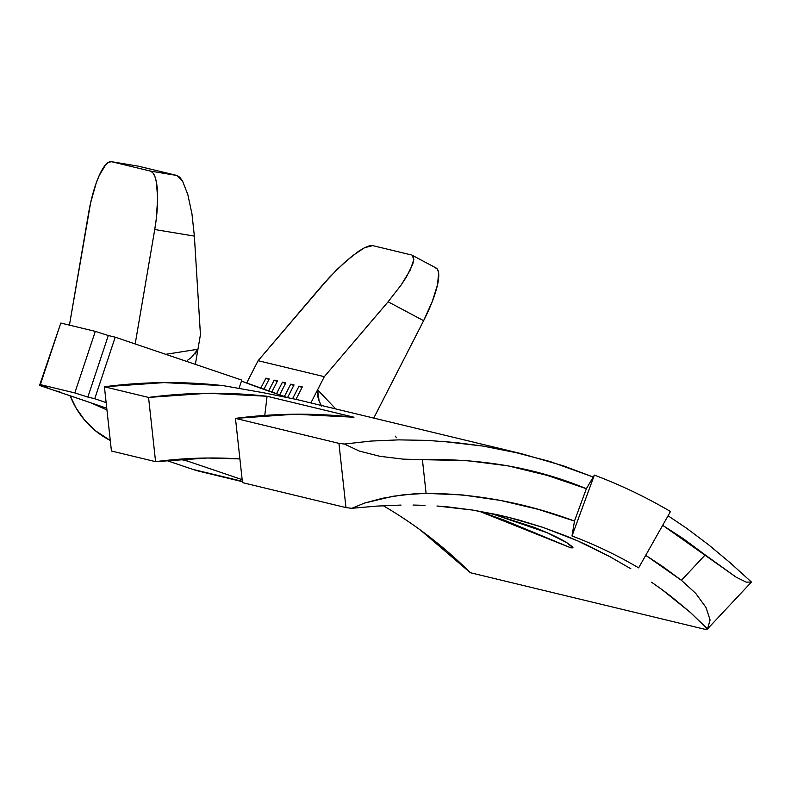<?xml version="1.0" encoding="UTF-8"?>
<svg xmlns="http://www.w3.org/2000/svg" width="791" height="791" viewBox="0 0 791 791"><rect width="100%" height="100%" fill="white"/><g stroke="black" fill="none" stroke-linecap="round" stroke-linejoin="round"><path stroke-width="1.19" d="M471.901 441.754L472.84 441.981M478.911 511.105L570.875 547.837L571.774 546.126L570.875 547.837L573.06 547.866L566.692 542.626L547.085 532.689L490.746 513.329L534.271 527.399C549.152 533.292 560.048 538.424 566.959 542.794L572.476 546.779L570.875 547.837L504.193 520.142L478.881 511.095M751.45 582.057L730.172 562.777L708.696 544.861L686.628 528.269L668.069 515.772L686.628 528.269L708.696 544.861L730.172 562.777L751.45 582.057L746.19 582.127L736.114 577.163L705.206 554.916L681.417 580.297L662.72 566.524L645.713 555.341L681.417 580.297L695.734 593.388L705.987 607.439L710.1 619.986L707.51 628.914L704.9 629.3L470.368 572.724L704.9 629.3L707.51 628.914L690.464 612.531L707.401 629.043L751.45 582.057L746.19 582.127L736.114 577.163L662.69 525.303L683.345 538.711L705.206 554.916L681.417 580.297M471.891 441.744L297.05 399.593L264.085 392.86L223.487 385.682L163.974 382.597L104.412 386.779L148.56 397.428L155.58 461.667L111.432 451.018L104.412 386.779L148.56 397.428A521.239 504.174 -76.4 0 1 267.071 396.261L353.982 417.233A521.239 504.174 103.6 0 0 235.471 418.39L242.491 482.629L345.964 507.595L242.491 482.629L235.471 418.39L338.944 443.356L345.964 507.595L351.807 508.306L364.463 503.086L392.781 496.293L414.978 493.722L426.092 493.357L422.404 459.65L467.076 460.629L508.158 465.879L547.194 475.381L586.358 488.709L574.484 521.042L538.068 509.295L500.396 500.406L462.705 494.968L426.092 493.357C475.717 493.564 525.184 502.789 574.484 521.042L572.002 535.972A456.367 441.427 -76.4 0 1 638.634 567.859L670.471 511.52A521.239 504.174 103.6 0 0 594.367 475.104L572.002 535.972L594.367 475.104A521.239 504.174 -76.4 0 1 670.471 511.52L638.634 567.859A456.367 441.427 103.6 0 0 572.002 535.972L574.484 521.042L586.358 488.709C536.654 468.015 482.006 458.325 422.404 459.65L403.133 459.136L379.809 456.288L359.312 451.068L344.401 444.048L370.91 441.071L398.713 439.875L427.071 440.389L455.27 442.495L482.975 446.075L521.783 453.787L563.321 465.8L593.23 477.022L550.111 461.539L510.136 451.127L482.975 446.075L441.22 441.249M39.55 385.415L60.502 323.984L39.55 385.415L47.826 387.412L39.55 385.415L55.835 390.932L39.55 385.415M47.865 387.293L40.341 384.604L74.829 392.919L87.841 397.062L108.308 335.522L115.209 337.184L94.732 398.723L87.841 397.062L94.732 398.723L115.209 337.184L241.779 380.105L238.981 388.5L241.779 380.105L115.209 337.184L108.308 335.522L87.841 397.062L74.829 392.919L95.306 331.38L60.808 323.054L40.341 384.604L47.865 387.293M317.596 389.805L310.893 402.906L317.596 389.805L335.7 408.888L317.596 389.805L324.32 376.674L317.596 389.805L319.099 400.948L317.389 395.49L317.596 389.805M295.972 399.346L302.33 386.937L299.018 386.137L292.64 398.595L299.018 386.137L302.33 386.937L295.972 399.346M287.617 397.497L294.044 384.94L290.742 384.139L284.384 396.538L290.742 384.139L294.044 384.94L287.617 397.497M279.648 394.907L285.769 382.943L282.456 382.142L276.484 393.809L282.456 382.142L285.769 382.943L279.648 394.907M271.758 392.158L277.493 380.946L274.18 380.145L268.604 391.051L274.18 380.145L277.493 380.946L271.758 392.158M263.878 389.38L269.217 378.948L265.905 378.147L260.733 388.252L265.905 378.147L269.217 378.948L263.878 389.38M246.654 383.062L258.103 360.696L324.32 376.674L258.103 360.696L329.363 277.394L344.777 262.207L358.807 251.113L364.621 247.672L369.318 245.823L372.719 245.635L411.35 254.949L372.719 245.635L364.621 247.672L352.114 256.027L337.104 269.415L321.868 285.818L258.103 360.696L246.654 383.062M223.487 385.682A521.239 504.174 103.6 0 0 104.412 386.779L106.142 402.589L94.732 398.723L106.142 402.589L111.432 451.018L155.58 461.667A456.367 441.427 -76.4 0 1 239.9 458.918L207.479 458.009L155.58 461.667L148.56 397.428L207.835 393.256L267.071 396.261L264.767 415.433L267.071 396.261L353.982 417.233L294.746 414.217L235.471 418.39L338.944 443.356L344.401 444.048L370.91 441.071L398.713 439.875L427.071 440.389M420.426 530.069L470.368 572.724A456.367 441.427 103.6 0 0 383.23 505.706M395.322 436.148L396.439 437.71M473.265 442.08L476.429 442.871M475.974 442.772L492.872 446.806M520.488 453.47L486.228 445.204M671.668 596.889L690.464 612.531L661.751 589.414L671.668 596.889M651.606 582.235L661.751 589.414L651.606 582.235M630.892 568.788L609.752 556.597L630.892 568.788M588.148 545.642L609.752 556.597L577.133 540.629L588.148 545.642M565.951 535.922L577.133 540.629L543.16 527.449L565.951 535.922M519.944 520.32L543.16 527.449L508.208 517.245L519.944 520.32M496.412 514.516L508.208 517.245L472.672 510.066L496.412 514.516M448.853 507.001L472.672 510.066L436.948 506.003L448.853 507.001M425.034 505.35L413.05 505.044L425.034 505.35M401.027 505.073L376.734 506.102L401.027 505.073M351.807 508.306L376.734 506.102L351.807 508.306L364.463 503.086L382.369 498.29L403.736 494.731L426.092 493.357L422.404 459.65L403.133 459.136L379.809 456.288L359.312 451.068L344.401 444.048L338.944 443.356L345.964 507.595L351.807 508.306M705.987 607.439L710.1 619.986L707.51 628.914M106.755 408.235L55.835 390.932L59.819 391.683L55.835 390.932L90.619 402.728M241.482 380.995A83.886 1.859 -161.6 0 0 286.431 397.24L243.242 381.717M321.541 405.991L319.099 400.948M165.596 354.338L197.948 349.236L195.367 364.364L197.948 349.236L191.254 357.581L187.22 360.459M182.019 459.017A87.247 84.39 103.6 0 0 187.408 461.054L184.501 458.849L187.408 461.054L242.165 479.623L187.408 461.054A87.247 84.39 -76.4 0 1 182.019 459.017M412.151 255.246L413.812 259.537L413.327 256.442L412.151 255.246L436.098 267.991A55.924 13.773 -62 0 1 423.63 320.691L373.757 418.073L423.63 320.691L388.094 301.786L324.32 376.674L388.094 301.786L423.63 320.691L432.311 301.43L437.581 284.592L438.619 272.737L437.482 269.286L435.277 267.684M165.744 354.319L197.948 349.236L200.439 334.672L194.368 236.104L154.739 229.519L135.182 343.956L154.739 229.519L194.368 236.104L191.966 213.926L187.833 194.626L182.592 181.139L179.804 177.253L177.046 175.503L150.359 171.074L111.729 161.75L138.415 166.179L177.046 175.503L138.138 166.13M111.472 161.7L138.168 166.13L111.729 161.75A55.924 14.159 99.4 0 0 111.472 161.7A55.924 14.159 99.4 0 0 88.513 213.54L69.44 325.141L90.619 202.852L96.067 183.482L99.211 175.543L105.727 164.676L108.851 162.165L111.729 161.75L150.359 171.074L152.871 172.774L154.917 176.541L156.43 182.207L157.646 198.333L156.311 218.702L154.739 229.519A55.924 14.159 99.4 0 0 150.359 171.074L177.046 175.503L182.592 181.139L187.833 194.626L191.966 213.926L194.368 236.104L200.439 334.672L197.948 349.236L195.1 354.032M179.656 459.185L187.408 461.054L179.656 459.185M70.181 395.797A87.247 84.39 103.6 0 0 110.285 440.478L95.217 430.581L84.538 420.011L75.867 407.642L70.181 395.797M207.41 472.88L242.353 481.333L192.925 469.409L166.328 460.392L192.925 469.409A87.247 84.39 103.6 0 0 200.004 471.456L242.392 481.679M413.812 259.537L412.773 264.135L406.356 277.058L401.225 284.889L388.094 301.786L401.225 284.889L410.252 270.047L413.812 259.537M302.014 387.541L299.018 386.137L302.014 387.541M293.738 385.543L290.742 384.139L293.738 385.543M285.462 383.546L282.456 382.142L285.462 383.546M277.186 381.549L274.18 380.145L277.186 381.549M268.91 379.551L265.905 378.147L268.91 379.551M95.306 331.38L74.829 392.919L40.341 384.604L60.808 323.054L95.306 331.38L108.308 335.522M586.358 488.709L594.367 475.104L586.358 488.709M106.943 409.956L90.856 402.807"/></g></svg>
